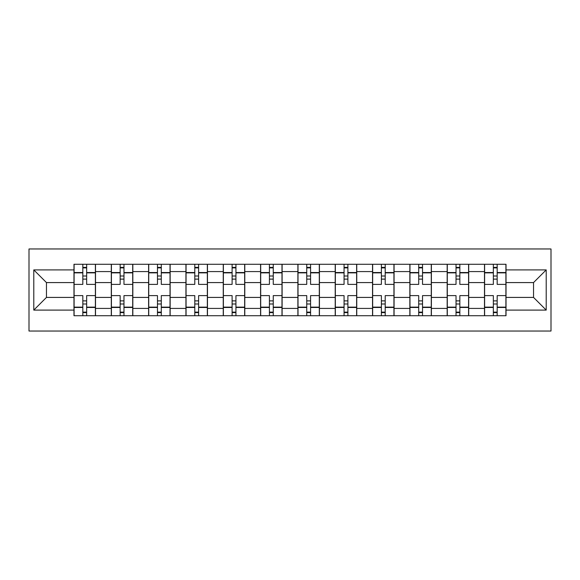 <?xml version="1.0" encoding="UTF-8"?>
<svg xmlns="http://www.w3.org/2000/svg" width="580" height="580" viewBox="0 0 580 580"><rect width="100%" height="100%" fill="white"/><g stroke="black" fill="none" stroke-linecap="round" stroke-linejoin="round"><path stroke-width="0.87" d="M29 331.028L551 331.028L551 248.972L29 248.972L29 331.028M111.295 315.716L111.295 271.578L95.504 271.578L95.504 315.716M95.504 271.578L95.504 264.284M111.295 271.578L111.295 264.284M132.827 264.284L132.827 315.716M148.618 315.716L148.618 264.284M170.143 264.284L170.143 315.716M185.933 315.716L185.933 264.284M207.466 264.284L207.466 315.716M223.256 315.716L223.256 264.284M244.789 264.284L244.789 315.716M260.572 315.716L260.572 264.284M282.105 264.284L282.105 315.716M297.895 315.716L297.895 264.284M319.428 264.284L319.428 315.716M335.211 315.716L335.211 264.284M356.743 264.284L356.743 315.716M372.534 315.716L372.534 264.284M394.066 264.284L394.066 315.716M409.857 315.716L409.857 264.284M431.382 264.284L431.382 315.716M447.173 315.716L447.173 264.284M468.705 264.284L468.705 315.716M484.496 315.716L484.496 264.284M484.496 297.417L468.705 297.417M447.173 297.417L431.382 297.417M409.857 297.417L394.066 297.417M372.534 297.417L356.743 297.417M335.211 297.417L319.428 297.417M297.895 297.417L282.105 297.417M260.572 297.417L244.789 297.417M223.256 297.417L207.466 297.417M185.933 297.417L170.143 297.417M148.618 297.417L132.827 297.417M111.295 297.417L95.504 297.417M484.496 282.583L468.705 282.583M447.173 282.583L431.382 282.583M409.857 282.583L394.066 282.583M372.534 282.583L356.743 282.583M335.211 282.583L319.428 282.583M297.895 282.583L282.105 282.583M260.572 282.583L244.789 282.583M223.256 282.583L207.466 282.583M185.933 282.583L170.143 282.583M148.618 282.583L132.827 282.583M111.295 282.583L95.504 282.583M46.465 297.417L73.972 297.417L73.972 282.583L46.465 282.583L46.465 297.417L33.785 310.097L33.785 269.903L73.972 269.903L73.972 282.583M506.028 282.583L506.028 297.417L533.535 297.417L533.535 282.583L506.028 282.583L506.028 264.284L73.972 264.284L73.972 269.903M506.028 269.903L546.215 269.903L546.215 310.097L506.028 310.097L506.028 297.417M73.972 297.417L73.972 315.716L506.028 315.716L506.028 310.097M73.972 310.097L33.785 310.097M86.652 312.127L82.824 312.127M82.824 267.873L86.652 267.873M123.975 312.127L120.147 312.127M120.147 267.873L123.975 267.873M161.291 312.127L157.47 312.127M157.47 267.873L161.291 267.873M198.614 312.127L194.786 312.127M194.786 267.873L198.614 267.873M235.937 312.127L232.109 312.127M232.109 267.873L235.937 267.873M273.252 312.127L269.425 312.127M269.425 267.873L273.252 267.873M310.575 312.127L306.748 312.127M306.748 267.873L310.575 267.873M347.891 312.127L344.063 312.127M344.063 267.873L347.891 267.873M385.214 312.127L381.386 312.127M381.386 267.873L385.214 267.873M422.53 312.127L418.709 312.127M418.709 267.873L422.53 267.873M459.853 312.127L456.025 312.127M456.025 267.873L459.853 267.873M497.176 312.127L493.348 312.127M493.348 267.873L497.176 267.873M33.785 269.903L46.465 282.583M533.535 297.417L546.215 310.097M533.535 282.583L546.215 269.903M95.388 315.716L95.388 284.381L86.652 284.381L86.652 264.284M82.824 264.284L82.824 284.381L74.095 284.381L74.095 264.284M95.388 284.381L95.388 264.284M74.095 315.716L74.095 295.619L82.824 295.619L82.824 315.716M86.652 315.716L86.652 295.619L95.388 295.619M82.824 279.118L86.652 279.118M74.095 295.619L74.095 284.381M86.652 300.882L82.824 300.882M86.652 312.606L82.824 312.606M82.824 303.993L86.652 303.993M86.652 276.007L82.824 276.007M82.824 267.394L86.652 267.394M132.704 315.716L132.704 284.381L123.975 284.381L123.975 264.284M120.147 264.284L120.147 284.381L111.418 284.381L111.418 264.284M132.704 284.381L132.704 264.284M111.418 315.716L111.418 295.619L120.147 295.619L120.147 315.716M123.975 315.716L123.975 295.619L132.704 295.619M120.147 279.118L123.975 279.118M111.418 295.619L111.418 284.381M123.975 300.882L120.147 300.882M123.975 312.606L120.147 312.606M120.147 303.993L123.975 303.993M123.975 276.007L120.147 276.007M120.147 267.394L123.975 267.394M170.027 315.716L170.027 284.381L161.291 284.381L161.291 264.284M157.47 264.284L157.47 284.381L148.734 284.381L148.734 264.284M170.027 284.381L170.027 264.284M148.734 315.716L148.734 295.619L157.47 295.619L157.47 315.716M161.291 315.716L161.291 295.619L170.027 295.619M157.47 279.118L161.291 279.118M148.734 295.619L148.734 284.381M161.291 300.882L157.47 300.882M161.291 312.606L157.47 312.606M157.47 303.993L161.291 303.993M161.291 276.007L157.47 276.007M157.47 267.394L161.291 267.394M207.343 315.716L207.343 284.381L198.614 284.381L198.614 264.284M194.786 264.284L194.786 284.381L186.057 284.381L186.057 264.284M207.343 284.381L207.343 264.284M186.057 315.716L186.057 295.619L194.786 295.619L194.786 315.716M198.614 315.716L198.614 295.619L207.343 295.619M194.786 279.118L198.614 279.118M186.057 295.619L186.057 284.381M198.614 300.882L194.786 300.882M198.614 312.606L194.786 312.606M194.786 303.993L198.614 303.993M198.614 276.007L194.786 276.007M194.786 267.394L198.614 267.394M244.666 315.716L244.666 284.381L235.937 284.381L235.937 264.284M232.109 264.284L232.109 284.381L223.373 284.381L223.373 264.284M244.666 284.381L244.666 264.284M223.373 315.716L223.373 295.619L232.109 295.619L232.109 315.716M235.937 315.716L235.937 295.619L244.666 295.619M232.109 279.118L235.937 279.118M223.373 295.619L223.373 284.381M235.937 300.882L232.109 300.882M235.937 312.606L232.109 312.606M232.109 303.993L235.937 303.993M235.937 276.007L232.109 276.007M232.109 267.394L235.937 267.394M281.989 315.716L281.989 284.381L273.252 284.381L273.252 264.284M269.425 264.284L269.425 284.381L260.695 284.381L260.695 264.284M281.989 284.381L281.989 264.284M260.695 315.716L260.695 295.619L269.425 295.619L269.425 315.716M273.252 315.716L273.252 295.619L281.989 295.619M269.425 279.118L273.252 279.118M260.695 295.619L260.695 284.381M273.252 300.882L269.425 300.882M273.252 312.606L269.425 312.606M269.425 303.993L273.252 303.993M273.252 276.007L269.425 276.007M269.425 267.394L273.252 267.394M319.305 315.716L319.305 284.381L310.575 284.381L310.575 264.284M306.748 264.284L306.748 284.381L298.011 284.381L298.011 264.284M319.305 284.381L319.305 264.284M298.011 315.716L298.011 295.619L306.748 295.619L306.748 315.716M310.575 315.716L310.575 295.619L319.305 295.619M306.748 279.118L310.575 279.118M298.011 295.619L298.011 284.381M310.575 300.882L306.748 300.882M310.575 312.606L306.748 312.606M306.748 303.993L310.575 303.993M310.575 276.007L306.748 276.007M306.748 267.394L310.575 267.394M356.627 315.716L356.627 284.381L347.891 284.381L347.891 264.284M344.063 264.284L344.063 284.381L335.334 284.381L335.334 264.284M356.627 284.381L356.627 264.284M335.334 315.716L335.334 295.619L344.063 295.619L344.063 315.716M347.891 315.716L347.891 295.619L356.627 295.619M344.063 279.118L347.891 279.118M335.334 295.619L335.334 284.381M347.891 300.882L344.063 300.882M347.891 312.606L344.063 312.606M344.063 303.993L347.891 303.993M347.891 276.007L344.063 276.007M344.063 267.394L347.891 267.394M393.943 315.716L393.943 284.381L385.214 284.381L385.214 264.284M381.386 264.284L381.386 284.381L372.657 284.381L372.657 264.284M393.943 284.381L393.943 264.284M372.657 315.716L372.657 295.619L381.386 295.619L381.386 315.716M385.214 315.716L385.214 295.619L393.943 295.619M381.386 279.118L385.214 279.118M372.657 295.619L372.657 284.381M385.214 300.882L381.386 300.882M385.214 312.606L381.386 312.606M381.386 303.993L385.214 303.993M385.214 276.007L381.386 276.007M381.386 267.394L385.214 267.394M431.266 315.716L431.266 284.381L422.53 284.381L422.53 264.284M418.709 264.284L418.709 284.381L409.973 284.381L409.973 264.284M431.266 284.381L431.266 264.284M409.973 315.716L409.973 295.619L418.709 295.619L418.709 315.716M422.53 315.716L422.53 295.619L431.266 295.619M418.709 279.118L422.53 279.118M409.973 295.619L409.973 284.381M422.53 300.882L418.709 300.882M422.53 312.606L418.709 312.606M418.709 303.993L422.53 303.993M422.53 276.007L418.709 276.007M418.709 267.394L422.53 267.394M468.582 315.716L468.582 284.381L459.853 284.381L459.853 264.284M456.025 264.284L456.025 284.381L447.296 284.381L447.296 264.284M468.582 284.381L468.582 264.284M447.296 315.716L447.296 295.619L456.025 295.619L456.025 315.716M459.853 315.716L459.853 295.619L468.582 295.619M456.025 279.118L459.853 279.118M447.296 295.619L447.296 284.381M459.853 300.882L456.025 300.882M459.853 312.606L456.025 312.606M456.025 303.993L459.853 303.993M459.853 276.007L456.025 276.007M456.025 267.394L459.853 267.394M505.905 315.716L505.905 284.381L497.176 284.381L497.176 264.284M493.348 264.284L493.348 284.381L484.612 284.381L484.612 264.284M505.905 284.381L505.905 264.284M484.612 315.716L484.612 295.619L493.348 295.619L493.348 315.716M497.176 315.716L497.176 295.619L505.905 295.619M493.348 279.118L497.176 279.118M484.612 295.619L484.612 284.381M497.176 300.882L493.348 300.882M497.176 312.606L493.348 312.606M493.348 303.993L497.176 303.993M497.176 276.007L493.348 276.007M493.348 267.394L497.176 267.394M447.173 271.578L431.382 271.578M409.857 271.578L394.066 271.578M372.534 271.578L356.743 271.578M335.211 271.578L319.428 271.578M297.895 271.578L282.105 271.578M260.572 271.578L244.789 271.578M223.256 271.578L207.466 271.578M185.933 271.578L170.143 271.578M148.618 271.578L132.827 271.578M484.496 271.578L468.705 271.578M447.173 308.422L431.382 308.422M409.857 308.422L394.066 308.422M372.534 308.422L356.743 308.422M335.211 308.422L319.428 308.422M297.895 308.422L282.105 308.422M260.572 308.422L244.789 308.422M223.256 308.422L207.466 308.422M185.933 308.422L170.143 308.422M148.618 308.422L132.827 308.422M111.295 308.422L95.504 308.422M484.496 308.422L468.705 308.422M95.388 272.535L86.652 272.535M82.824 272.535L74.095 272.535M82.824 272.854L74.095 272.854M82.824 307.146L74.095 307.146M82.824 307.465L74.095 307.465M95.388 307.465L86.652 307.465M95.388 272.854L86.652 272.854M95.388 307.146L86.652 307.146M132.704 272.535L123.975 272.535M120.147 272.535L111.418 272.535M120.147 272.854L111.418 272.854M120.147 307.146L111.418 307.146M120.147 307.465L111.418 307.465M132.704 307.465L123.975 307.465M132.704 272.854L123.975 272.854M132.704 307.146L123.975 307.146M170.027 272.535L161.291 272.535M157.47 272.535L148.734 272.535M157.47 272.854L148.734 272.854M157.47 307.146L148.734 307.146M157.47 307.465L148.734 307.465M170.027 307.465L161.291 307.465M170.027 272.854L161.291 272.854M170.027 307.146L161.291 307.146M207.343 272.535L198.614 272.535M194.786 272.535L186.057 272.535M194.786 272.854L186.057 272.854M194.786 307.146L186.057 307.146M194.786 307.465L186.057 307.465M207.343 307.465L198.614 307.465M207.343 272.854L198.614 272.854M207.343 307.146L198.614 307.146M244.666 272.535L235.937 272.535M232.109 272.535L223.373 272.535M232.109 272.854L223.373 272.854M232.109 307.146L223.373 307.146M232.109 307.465L223.373 307.465M244.666 307.465L235.937 307.465M244.666 272.854L235.937 272.854M244.666 307.146L235.937 307.146M281.989 272.535L273.252 272.535M269.425 272.535L260.695 272.535M269.425 272.854L260.695 272.854M269.425 307.146L260.695 307.146M269.425 307.465L260.695 307.465M281.989 307.465L273.252 307.465M281.989 272.854L273.252 272.854M281.989 307.146L273.252 307.146M319.305 272.535L310.575 272.535M306.748 272.535L298.011 272.535M306.748 272.854L298.011 272.854M306.748 307.146L298.011 307.146M306.748 307.465L298.011 307.465M319.305 307.465L310.575 307.465M319.305 272.854L310.575 272.854M319.305 307.146L310.575 307.146M356.627 272.535L347.891 272.535M344.063 272.535L335.334 272.535M344.063 272.854L335.334 272.854M344.063 307.146L335.334 307.146M344.063 307.465L335.334 307.465M356.627 307.465L347.891 307.465M356.627 272.854L347.891 272.854M356.627 307.146L347.891 307.146M393.943 272.535L385.214 272.535M381.386 272.535L372.657 272.535M381.386 272.854L372.657 272.854M381.386 307.146L372.657 307.146M381.386 307.465L372.657 307.465M393.943 307.465L385.214 307.465M393.943 272.854L385.214 272.854M393.943 307.146L385.214 307.146M431.266 272.535L422.53 272.535M418.709 272.535L409.973 272.535M418.709 272.854L409.973 272.854M418.709 307.146L409.973 307.146M418.709 307.465L409.973 307.465M431.266 307.465L422.53 307.465M431.266 272.854L422.53 272.854M431.266 307.146L422.53 307.146M468.582 272.535L459.853 272.535M456.025 272.535L447.296 272.535M456.025 272.854L447.296 272.854M456.025 307.146L447.296 307.146M456.025 307.465L447.296 307.465M468.582 307.465L459.853 307.465M468.582 272.854L459.853 272.854M468.582 307.146L459.853 307.146M505.905 272.535L497.176 272.535M493.348 272.535L484.612 272.535M493.348 272.854L484.612 272.854M493.348 307.146L484.612 307.146M493.348 307.465L484.612 307.465M505.905 307.465L497.176 307.465M505.905 272.854L497.176 272.854M505.905 307.146L497.176 307.146"/></g></svg>
